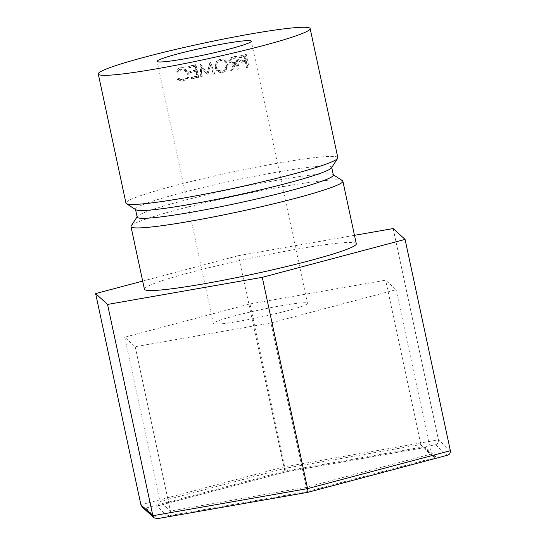 <?xml version="1.0" encoding="UTF-8"?>
<svg xmlns="http://www.w3.org/2000/svg" width="546" height="546" viewBox="0 0 546 546"><rect width="100%" height="100%" fill="white"/><g stroke="black" fill="none" stroke-linecap="round" stroke-linejoin="round"><path stroke-width="0.41" stroke-dasharray="2.73 2.05" d="M286.732 310.879A48.157 3.59 -12.1 0 0 307.5 303.351A48.157 3.59 -12.1 0 0 282.2 305.548A48.157 3.59 -12.1 0 0 234.104 316.011A48.157 3.59 -12.1 0 0 213.336 323.539A48.157 3.59 -12.1 0 0 238.629 321.341A48.157 3.59 -12.1 0 0 286.732 310.879M356.292 243.782A108.347 8.074 -12.1 0 0 299.372 248.73A108.347 8.074 -12.1 0 0 191.148 272.263A108.347 8.074 -12.1 0 0 144.41 289.203M342.444 180.651A108.347 8.074 -12.1 0 0 177.73 209.664A108.347 8.074 -12.1 0 0 131.163 225.948M333.347 175.034A100.321 7.473 -12.1 0 0 332.951 174.549A100.321 7.473 -12.1 0 0 180.433 201.406A100.321 7.473 -12.1 0 0 137.319 216.489A100.321 7.473 -12.1 0 0 137.162 217.096M331.511 167.813A100.321 7.473 -12.1 0 0 331.668 167.213A100.321 7.473 -12.1 0 0 278.958 171.785A100.321 7.473 -12.1 0 0 178.754 193.584A100.321 7.473 -12.1 0 0 135.483 209.268A100.321 7.473 -12.1 0 0 135.872 209.753M337.837 157.698A108.347 8.074 -12.1 0 0 280.917 162.647A108.347 8.074 -12.1 0 0 172.693 186.186A108.347 8.074 -12.1 0 0 125.955 203.126M188.875 67.527A108.347 8.074 -12.1 0 1 194.71 66.209L195.529 70.031A108.347 8.074 -12.1 0 0 189.694 71.349L189.967 72.618A108.347 8.074 -12.1 0 1 195.802 71.308L196.826 76.085A108.347 8.074 -12.1 0 0 190.991 77.402L191.264 78.672A108.347 8.074 -12.1 0 1 198.205 77.109L195.543 64.687A108.347 8.074 -12.1 0 0 188.602 66.25L188.875 67.527L189.599 67.67L189.325 66.394L188.602 66.25M207.801 75.007L210.394 65.083L207.801 75.007A108.347 8.074 -12.1 0 0 207.548 75.061L204.293 71.021L207.548 75.061M210.394 65.083L213.5 73.792A108.347 8.074 -12.1 0 1 214.626 73.553L210.319 61.48A108.347 8.074 -12.1 0 0 210.162 61.514L207.2 72.802L199.897 63.725A108.347 8.074 -12.1 0 0 199.734 63.759L200.751 76.549A108.347 8.074 -12.1 0 1 201.863 76.297L201.14 67.103L204.293 71.021M231.429 70.127A108.347 8.074 -12.1 0 1 232.787 69.861L236.015 63.254A108.347 8.074 -12.1 0 1 236.889 63.083L238.124 68.816A108.347 8.074 -12.1 0 1 239.203 68.612L236.534 56.19A108.347 8.074 -12.1 0 0 234.125 56.654L230.562 57.835C229.143 58.586 228.576 59.794 228.87 61.459C229.716 63.793 231.34 64.64 233.749 64.012L230.671 70.584L231.429 70.127L234.671 63.513L233.749 64.012M239.203 68.612L238.152 69.13L235.49 56.709A104.334 7.774 -12.1 0 0 233.169 57.153L230.562 57.835L231.415 57.357C229.941 58.101 229.347 59.316 229.634 60.995C230.494 63.329 232.173 64.169 234.671 63.513M220.413 59.05L216.516 61.343L215.213 66.94C216.421 70.85 219.062 72.577 223.116 72.127L225.826 70.939L228.228 64.339C227.047 60.408 224.447 58.64 220.413 59.05L216.325 61.589L215.001 67.288C216.202 71.205 218.755 72.946 222.666 72.529L225.211 71.41L227.539 64.79C226.372 60.852 223.846 59.07 219.963 59.446M175.792 71.628L176.884 72.154L180.781 69.055L182.63 68.933L187.271 73.082C187.633 76.474 186.193 78.644 182.965 79.586L181.327 79.736L178.249 78.528L177.477 79.484L181.211 81.054L183.231 80.863L187.749 77.532L188.35 72.748L182.774 67.629L180.439 67.8C178.269 68.298 176.72 69.574 175.792 71.628L178.071 72.195L181.811 69.137L183.524 69.014L188.097 73.205C188.479 76.59 187.107 78.747 183.988 79.661L182.466 79.805L179.436 78.563L178.699 79.518L182.371 81.115L184.255 80.938L188.595 77.648L189.134 72.877L183.647 67.718L181.47 67.875L177.013 71.662M245.796 61.405A108.347 8.074 -12.1 0 1 246.628 61.248L247.857 66.987A108.347 8.074 -12.1 0 1 248.908 66.789L246.239 54.368A108.347 8.074 -12.1 0 0 243.953 54.791L241.305 55.48L239.708 59.05C240.11 60.715 241.12 61.616 242.752 61.759L245.796 61.405L241.523 62.312C239.953 62.155 238.971 61.254 238.568 59.589L240.083 56.026L242.629 55.364A104.334 7.774 -12.1 0 1 244.833 54.955L247.502 67.376A104.334 7.774 -12.1 0 0 246.492 67.561L245.263 61.828A104.334 7.774 -12.1 0 0 244.458 61.978M241.318 55.474L240.083 56.026L241.318 55.474M239.708 59.05L238.568 59.589M242.752 61.759L241.523 62.312M246.628 61.248L245.263 61.828M247.857 66.987L246.492 67.561M248.908 66.789L247.502 67.376M246.239 54.368L244.833 54.955M243.018 60.947C241.318 61.473 240.179 60.954 239.598 59.398L240.656 57.18L242.035 56.798A104.334 7.774 -12.1 0 1 244.103 56.415L244.99 60.551L243.018 60.947L244.308 60.381C242.547 60.92 241.366 60.408 240.772 58.859L239.598 59.398M244.103 56.415L245.468 55.835L246.355 59.978L244.308 60.381M246.355 59.978L244.99 60.551M245.468 55.835A108.347 8.074 -12.1 0 0 243.325 56.231L242.035 56.798M240.772 58.859L241.864 56.641L243.325 56.231M176.884 72.154L178.071 72.195M180.781 69.055L181.811 69.137M187.271 73.082L188.097 73.205M182.965 79.586L183.988 79.661M178.249 78.528L179.436 78.563M177.477 79.484L178.699 79.518M183.231 80.863L184.255 80.938M187.749 77.532L188.595 77.648M188.35 72.748L189.134 72.877M180.439 67.8L181.47 67.875M215.213 66.94L215.001 67.288M223.116 72.127L222.666 72.529M228.228 64.339L227.539 64.79M226.474 64.994L224.583 70.284L222.44 71.246C219.199 71.656 217.083 70.263 216.08 67.062L217.219 62.469L220.181 60.736C223.382 60.374 225.478 61.794 226.474 64.994L227.122 64.558L225.177 69.827L222.891 70.843C219.533 71.287 217.342 69.902 216.325 66.701L217.465 62.189L220.632 60.333C223.956 59.951 226.119 61.357 227.122 64.558M222.44 71.246L222.891 70.843M216.08 67.062L216.325 66.701M220.181 60.736L220.632 60.333M229.634 60.995L228.87 61.459M232.787 69.861L231.975 70.332A104.334 7.774 -12.1 0 0 230.671 70.584M231.975 70.332L235.039 63.759L236.015 63.254M236.889 63.083L235.886 63.595A104.334 7.774 -12.1 0 0 235.039 63.759M235.886 63.595L237.114 69.328L238.124 68.816M238.152 69.13A104.334 7.774 -12.1 0 0 237.114 69.328M236.534 56.19L235.49 56.709M233.483 62.749C231.722 63.309 230.535 62.804 229.927 61.248L230.821 59.145L232.541 58.599A104.334 7.774 -12.1 0 1 234.725 58.183L235.613 62.319L233.483 62.749L234.411 62.258C232.576 62.824 231.354 62.333 230.733 60.777L229.927 61.248M234.725 58.183L235.729 57.671L236.616 61.814L234.411 62.258M236.616 61.814L235.613 62.319M235.729 57.671A108.347 8.074 -12.1 0 0 233.47 58.108L232.541 58.599M230.733 60.777L231.654 58.675L233.47 58.108M201.863 76.297L201.14 67.103M201.433 67.342L204.709 71.54M202.204 76.536A104.334 7.774 -12.1 0 0 201.126 76.768L200.751 76.549M214.626 73.553L210.244 61.8A104.334 7.774 -12.1 0 0 210.087 61.834L207.323 73.082L200.205 63.964A104.334 7.774 -12.1 0 0 200.048 63.998L199.734 63.759M200.048 63.998L201.126 76.768M214.489 73.887A104.334 7.774 -12.1 0 0 213.404 74.12L213.5 73.792M210.34 65.404L213.404 74.12M194.71 66.209L195.222 66.4A104.334 7.774 -12.1 0 0 189.599 67.67M195.222 66.4L196.041 70.222A104.334 7.774 -12.1 0 0 190.417 71.492L190.69 72.768L189.967 72.618M195.529 70.031L196.041 70.222M189.694 71.349L190.417 71.492M195.802 71.308L196.314 71.499A104.334 7.774 -12.1 0 0 190.69 72.768M196.314 71.499L197.338 76.276A104.334 7.774 -12.1 0 0 191.714 77.546L191.987 78.815L191.264 78.672M196.826 76.085L197.338 76.276M190.991 77.402L191.714 77.546M198.205 77.109L198.676 77.314A104.334 7.774 -12.1 0 0 191.987 78.815M198.676 77.314L196.014 64.892A104.334 7.774 -12.1 0 0 189.325 66.394M195.543 64.687L196.014 64.892M142.172 507.016L145.837 508.073L284.875 471.137L238.425 255.651L354.477 235.333M142.67 281.088L238.425 255.651M284.875 471.137L435.531 444.765C437.742 443.912 438.711 442.274 438.445 439.851L393.147 228.562M270.877 322.952L135.19 346.71L124.734 337.203L249.959 303.938L385.647 280.18L396.103 289.694L270.877 322.952L307.262 491.489L436.24 457.227L432.575 456.169L431.333 454.026L306.108 487.291L170.42 511.049C170.686 513.472 169.717 515.11 167.506 515.956L307.262 491.489M135.19 346.71L170.42 511.049L159.964 501.542C160.21 503.944 159.132 505.487 156.729 506.162L167.506 515.956M124.734 337.203L159.964 501.542L285.189 468.277L420.877 444.519L431.333 454.026L396.103 289.694M249.959 303.938L285.742 471.915L156.729 506.162L285.742 471.915L425.47 447.433L422.058 446.608L420.877 444.519L385.647 280.18M243.953 54.791L242.629 55.364M234.125 56.654L233.169 57.153M450.368 450.696L438.445 439.851L283.722 466.939L140.923 504.873M435.531 444.765L447.14 455.316L308.101 492.253L157.446 518.632L145.837 508.073M436.24 457.227L425.47 447.433M307.5 303.351L251.303 41.196M241.864 56.641L240.656 57.18M183.524 69.014L182.63 68.933M182.466 79.805L181.327 79.736M182.371 81.115L181.211 81.054M183.647 67.718L182.774 67.629M225.211 71.41L225.826 70.939M224.583 70.284L225.177 69.827M231.654 58.675L230.821 59.145M203.754 68.523L204.17 69.042M213.336 323.539L157.132 61.384M432.575 456.169L422.058 446.608M425.157 447.502L285.742 471.915"/><path stroke-width="0.82" d="M177.9 53.856A48.157 3.59 167.9 0 1 226.003 43.393A48.157 3.59 167.9 0 1 251.303 41.196A48.157 3.59 167.9 0 1 230.528 48.724A48.157 3.59 167.9 0 1 182.432 59.186A48.157 3.59 167.9 0 1 157.132 61.384A48.157 3.59 167.9 0 1 177.9 53.856M137.101 216.817L131.163 225.948A108.347 8.074 -12.1 0 0 130.992 226.604L144.41 289.203A108.347 8.074 -12.1 0 0 201.338 284.261A108.347 8.074 -12.1 0 0 309.555 260.722A108.347 8.074 -12.1 0 0 356.292 243.782L342.868 181.176A108.347 8.074 -12.1 0 0 342.444 180.651L333.285 174.761M130.992 226.604A108.347 8.074 -12.1 0 0 187.913 221.656A108.347 8.074 -12.1 0 0 296.137 198.116A108.347 8.074 -12.1 0 0 342.868 181.176M135.544 209.541L137.162 217.096A100.321 7.473 -12.1 0 0 189.865 212.517A100.321 7.473 -12.1 0 0 290.069 190.718A100.321 7.473 -12.1 0 0 333.347 175.034L331.729 167.486M98.28 74.003L125.955 203.126A108.347 8.074 -12.1 0 0 126.379 203.651L135.872 209.753A100.321 7.473 -12.1 0 0 288.39 182.896A100.321 7.473 -12.1 0 0 331.511 167.813L337.667 158.354A108.347 8.074 -12.1 0 0 337.837 157.698L310.155 28.583A108.347 8.074 -12.1 0 0 253.235 33.524A108.347 8.074 -12.1 0 0 145.011 57.064A108.347 8.074 -12.1 0 0 98.28 74.003A108.347 8.074 -12.1 0 0 155.201 69.055A108.347 8.074 -12.1 0 0 263.418 45.523A108.347 8.074 -12.1 0 0 310.155 28.583M126.379 203.651A108.347 8.074 -12.1 0 0 291.1 174.638A108.347 8.074 -12.1 0 0 337.667 158.354M95.632 293.584L140.923 504.873L152.853 515.717L107.555 304.429L95.632 293.584L142.67 281.088M140.923 504.873L142.172 507.016L154.033 517.806L152.853 515.717L307.575 488.629L262.278 277.334L107.555 304.429M354.477 235.333L393.147 228.562L405.077 239.407L262.278 277.334M450.368 450.696L307.575 488.629L308.101 492.253L447.14 455.316C449.542 454.641 450.621 453.098 450.368 450.696L405.077 239.407M154.033 517.806L157.446 518.632M308.121 492.26L157.132 518.7"/></g></svg>
